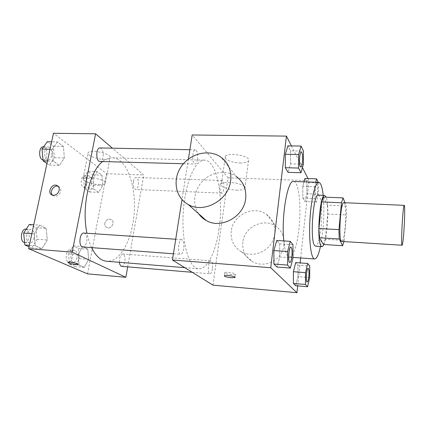 <?xml version="1.0" encoding="UTF-8"?>
<svg xmlns="http://www.w3.org/2000/svg" width="426" height="426" viewBox="0 0 426 426"><rect width="100%" height="100%" fill="white"/><g stroke="black" fill="none" stroke-linecap="round" stroke-linejoin="round"><path stroke-width="0.32" stroke-dasharray="2.13 1.6" d="M343.809 202.68C345.592 202.467 346.258 215.647 345.14 227.228C344.251 236.126 343.111 240.86 341.727 241.441M323.499 197.078L327.392 205.162L346.285 206.024L344.98 202.728M327.392 205.162L327.727 214.038L325.23 239.258L344.155 240.445L343.91 241.574M344.155 240.445L346.487 214.976L346.285 206.024M327.727 214.038L346.487 214.976M325.23 239.258L323.472 244.465M323.835 244.492C327.727 236.435 329.298 204.533 326.156 197.185M318.307 195.151C321.284 194.927 322.61 212.302 320.986 227.473C319.676 239.199 317.871 245.435 315.57 246.196M323.196 195.348C324.197 205.843 324.074 217.627 322.823 230.7L320.448 246.521M293.578 181.465C298.94 181.258 301.512 207.036 298.903 229.305C296.789 246.702 293.658 255.989 289.515 257.15C286.847 256.729 284.946 251.324 283.807 240.924M292.992 257.911L279.744 256.947L276.953 267.033L279.744 256.947L279.664 243.864L276.756 240.472L279.664 243.864L292.976 244.748M303.397 164.207L290.564 163.877L288.024 172.333L290.564 163.877L290.537 150.836L287.939 145.846L290.537 150.836L303.429 151.086M297.678 285.889L300.16 262.911M300.692 257.964L309.052 180.603L308.014 178.563M302.444 167.61L291.411 145.905M309.686 277.576L297.934 276.612L295.703 285.713L297.934 276.612L297.939 265.196L295.692 262.576L297.939 265.196L309.739 266.096M315.719 182.237L314.59 186.689L302.811 186.253L304.015 181.833L302.811 186.253L302.79 197.957L304.862 201.557L306.906 193.739L306.949 182.344L304.925 178.462L306.949 182.344L318.419 182.743L318.222 182.323M219.033 228.89C215.945 251.532 207.409 269.663 198.66 268.811C189.266 268.566 181.513 243.448 183.175 213.495C184.73 183.537 195.124 159.393 204.491 160.155C216.988 160.117 223.852 197.345 219.033 228.89M188.388 159.074L181.987 199.586M212.947 285.148L228.054 177.844L192.201 134.973M197.515 159.505C197.009 162.407 196.189 163.925 195.06 164.063C191.828 164.361 192.131 149.404 195.358 149.835C197.302 150.815 198.021 154.036 197.515 159.505M183.75 248.731C183.105 252.298 182.078 254.168 180.672 254.333C177.173 254.455 178.318 239.029 181.753 239.657C183.622 240.509 184.288 243.539 183.75 248.731M212.436 268.662C211.892 271.921 211.056 273.63 209.933 273.796C207.206 273.902 208.314 260.265 210.982 260.818C212.398 261.537 212.878 264.152 212.436 268.662M220.141 184.799C219.715 189.554 220.231 192.328 221.701 193.122C224.241 193.51 224.763 180.368 222.196 180.549C221.27 180.672 220.588 182.088 220.141 184.799M228.054 177.844L309.052 180.603M240.056 162.993C244.455 163.051 247.266 162.381 248.48 160.98C252.517 156.448 228.155 151.571 225.381 156.395C223.171 159.031 231.936 162.897 240.056 162.993M198.713 213.815C191.94 204.224 193.931 189.65 202.989 180.704C211.983 171.694 226.643 169.718 236.286 176.481L220.785 157.056M231.265 231.009C230.397 240.147 233.783 247.085 241.425 251.825C250.941 257.187 264.626 253.576 271.08 243.816C277.651 234.13 275.468 220.663 266.596 214.464C254.002 204.789 232.852 214.858 231.265 231.009M242.868 242.021C242.09 250.664 245.333 257.245 252.591 261.761C261.617 266.868 274.536 263.513 280.596 254.327C286.762 245.206 284.648 232.458 276.229 226.541C264.285 217.308 244.29 226.733 242.868 242.021M236.345 190.129C240.786 190.257 243.608 189.703 244.812 188.478C248.811 184.501 224.145 179.735 221.429 183.989C219.246 186.306 228.15 189.905 236.345 190.129M231.574 274.632C226.967 274.094 224.688 273.423 224.731 272.619C225.865 271.57 237.085 273.471 235.397 274.424C234.88 274.722 233.608 274.791 231.574 274.632M102.661 161.534C105.834 158.983 109.029 157.748 112.235 157.828C128.695 157.876 138.583 193.564 132.811 223.661C129.163 245.259 118.21 262.336 106.686 261.255M91.585 247.623C89.641 243.512 88.107 238.72 86.989 233.256M133.402 181.524C132.928 186.061 133.673 188.718 135.638 189.506C139.014 189.916 139.44 177.349 136.038 177.488C134.818 177.594 133.94 178.941 133.402 181.524M83.959 233.054C86.414 233.911 87.341 236.803 86.739 241.723C85.961 245.099 84.657 246.846 82.825 246.963M119.429 262.299C119.392 257.41 120.51 254.636 122.784 253.987C124.669 254.711 125.356 257.224 124.855 261.521C124.206 264.621 123.135 266.234 121.65 266.351M100.03 147.939C102.597 148.882 103.609 151.949 103.049 157.151C102.442 159.899 101.399 161.337 99.913 161.459M127.688 266.862L143.77 174.98L112.432 148.184M57.398 141.927L52.244 149.302L53.293 161.209L59.422 165.416L64.385 157.998L63.41 146.411L57.398 141.927L52.244 149.302L53.293 161.209L59.422 165.416L64.385 157.998L63.41 146.411L57.398 141.927L51.621 141.826M82.628 246.574L78.176 254.54L79.039 265.079L84.3 267.4L88.608 259.445L87.799 249.157L82.628 246.574L78.176 254.54L79.039 265.079L84.3 267.4L88.608 259.445L87.799 249.157L82.628 246.574L73.16 245.866L68.618 253.779L69.518 264.264L74.891 266.585L79.279 258.683L78.443 248.443L73.16 245.866M87.548 273.854L106.591 173.712L53.458 133.29M39.687 225.136L34.133 233.821L35.299 245.759L41.94 248.693L47.281 240.003L46.2 228.384L39.687 225.136L34.133 233.821L35.299 245.759L41.94 248.693L47.281 240.003L46.2 228.384L39.687 225.136L33.776 224.752M97.187 171.598L93.022 178.505L93.805 189.022L98.699 192.382L102.725 185.454L101.995 175.187L97.187 171.598L93.022 178.505L93.805 189.022L98.699 192.382L102.725 185.454L101.995 175.187L97.187 171.598L87.916 171.295L83.672 178.159L84.486 188.622L89.492 191.972L93.598 185.081L92.836 174.868L87.916 171.295M106.591 173.712L143.77 174.98M104.109 159.43C107.208 159.489 109.152 159.042 109.945 158.105C113.422 154.436 90.557 148.637 88.23 152.657C86.105 155.037 96.441 159.372 104.109 159.43M104.801 223.251C104.524 225.301 105.201 226.754 106.83 227.617C111.356 229.896 115.702 221.371 111.016 219.433C108.002 218.644 105.93 219.917 104.801 223.251C104.519 225.301 105.195 226.754 106.825 227.617C111.356 229.891 115.702 221.371 111.01 219.427C108.002 218.639 105.93 219.917 104.796 223.251M58.176 186.332L58.623 186.508C60.396 187.467 61.099 189.107 60.732 191.423C59.379 195.241 57.015 196.759 53.639 195.965L52.51 195.183M99.263 184.618C102.384 184.719 104.333 184.357 105.115 183.537C108.534 180.326 85.365 174.761 83.118 178.308C81.031 180.39 91.547 184.431 99.263 184.618M67.878 262.437L67.952 262.336C68.714 261.548 78.506 263.369 78.027 264.205M91.446 183.579C90.871 186.109 89.891 187.419 88.501 187.52C84.699 187.669 85.067 175.374 88.858 175.816C91.079 176.598 91.941 179.186 91.446 183.579M83.672 178.159L93.022 178.505M84.486 188.622L93.805 189.022M89.492 191.972L98.699 192.382M93.598 185.081L102.725 185.454M92.836 174.868L101.995 175.187M86.888 183.398C86.313 185.917 85.322 187.227 83.917 187.328C80.077 187.477 80.445 175.214 84.268 175.65C86.515 176.433 87.389 179.016 86.888 183.398M46.956 163.504L49.357 165.112L54.411 157.742L53.399 146.219L47.259 141.757M51.727 155.868C51.072 158.541 49.911 159.931 48.255 160.043C43.532 160.267 43.548 146.475 48.282 146.906C51.157 147.833 52.307 150.82 51.727 155.868M50.023 149.254L52.244 149.302M47.483 161.049L53.293 161.209M49.357 165.112L59.422 165.416M54.411 157.742L64.385 157.998M53.399 146.219L63.41 146.411M43.266 146.81C46.173 147.731 47.334 150.708 46.753 155.746C46.093 158.408 44.927 159.798 43.255 159.91L43.005 159.888M76.968 257.618C76.259 260.632 75.077 262.187 73.41 262.288C69.374 262.256 70.609 249.62 74.582 250.248C76.701 250.978 77.495 253.433 76.968 257.618M68.618 253.779L78.176 254.54M69.518 264.264L79.039 265.079M74.891 266.585L84.3 267.4M79.279 258.683L88.608 259.445M78.443 248.443L87.799 249.157M72.319 257.24C71.605 260.243 70.407 261.793 68.724 261.889C64.645 261.857 65.886 249.253 69.901 249.886C72.042 250.616 72.846 253.065 72.319 257.24M29.043 246.766L31.636 247.889L37.078 239.263L35.954 227.708L29.314 224.465M34.176 237.926C33.34 241.196 31.897 242.879 29.852 242.974C24.772 242.948 25.991 228.778 31.013 229.481C33.755 230.338 34.81 233.15 34.176 237.926M31.859 233.661L34.133 233.821M29.357 245.301L35.299 245.759M31.636 247.889L41.94 248.693M37.078 239.263L47.281 240.003M35.954 227.708L46.2 228.384M25.885 229.135C28.654 229.992 29.724 232.798 29.09 237.559C28.244 240.818 26.79 242.495 24.729 242.586L24.623 242.575M314.59 186.689L314.516 198.457L316.406 202.068L318.328 194.203L318.419 182.743M317.524 192.573C317.194 195.433 316.747 196.934 316.183 197.094C314.638 197.382 315.267 183.515 316.779 183.91C317.647 184.735 317.892 187.626 317.524 192.573M302.811 186.253L302.79 197.957L314.516 198.457M302.79 197.957L304.862 201.557L316.406 202.068M304.862 201.557L306.906 193.739L318.328 194.203M306.906 193.739L306.949 182.344M317.567 192.579C317.237 195.433 316.795 196.94 316.225 197.094C314.686 197.382 315.315 183.515 316.827 183.915C317.69 184.74 317.94 187.626 317.567 192.579M301.304 151.949C302.444 153.03 302.795 156.422 302.359 162.125C301.986 165.139 301.464 166.752 300.783 166.96M290.564 163.877L290.537 150.836M308.12 268.348C308.935 269.115 309.159 271.836 308.786 276.517C308.387 279.898 307.849 281.719 307.173 281.991M297.934 276.612L297.939 265.196M290.851 247.021C291.954 247.932 292.279 251.106 291.826 256.537C291.357 260.27 290.692 262.278 289.834 262.549M279.744 256.947L279.664 243.864M289.515 257.15L292.992 257.405M241.425 251.825L252.591 261.761M266.596 214.464L276.229 226.541M244.812 188.478L248.48 160.98M221.429 183.989L225.381 156.395M224.731 272.619L224.305 275.723M235.397 274.424L235.03 277.204M184.799 267.672L198.66 268.811M112.235 157.828L204.491 160.155M222.196 180.549L136.038 177.488M221.701 193.122L135.638 189.506M173.419 253.784L180.672 254.333M175.72 239.247L181.753 239.657M192.259 272.305L209.933 273.796M122.784 253.987L210.982 260.818M183.425 163.744L195.06 164.063M189.868 149.728L195.358 149.835M58.623 186.508L57.829 186.008M53.639 195.965L52.031 195.007M105.115 183.537L109.945 158.105M83.118 178.308L88.23 152.657M83.917 187.328L88.501 187.52M84.268 175.65L88.858 175.816M43.255 159.91L48.255 160.043M43.633 146.816L48.282 146.906M68.724 261.889L73.41 262.288M69.901 249.886L74.582 250.248M24.729 242.586L29.852 242.974M26.236 229.156L31.013 229.481"/><path stroke-width="0.64" d="M403.949 230.53C403.289 239.694 402.676 244.599 402.101 245.248C400.637 246.377 402.911 204.07 404.242 205.348C404.966 205.087 404.785 218.602 403.949 230.53M402.101 245.248L341.727 241.441C338.169 242.394 340.369 201.344 343.809 202.68L404.242 205.348M344.98 202.728L343.068 197.893L341.476 202.787L338.947 229.646L339.224 238.981L342.626 245.717L343.91 241.574M339.224 238.981L319.372 237.751L323.472 244.465L342.626 245.717M319.372 237.751L318.946 228.501L338.947 229.646M343.068 197.893L323.499 197.078L321.662 201.908L318.946 228.501M326.156 197.185L324.692 195.412C319.905 193.436 316.406 240.376 320.986 245.866L321.944 246.617C322.567 246.643 323.196 245.935 323.835 244.492M321.944 246.617L315.57 246.196L314.564 245.44C309.729 239.95 313.27 193.17 318.307 195.151L324.692 195.412M321.662 201.908L341.476 202.787M320.448 246.521C318.664 254.663 316.736 258.816 314.66 258.976C311.134 259.04 308.765 241.297 309.915 220.295C311.017 199.288 315.272 181.907 318.77 182.344C320.815 182.727 322.29 187.062 323.196 195.348M283.807 240.924C281.117 216.972 287.582 179.506 293.578 181.465L318.77 182.344M290.303 241.345L276.756 240.472L273.849 250.568L273.966 264.056L276.953 267.033L290.367 268.082L292.992 257.911L292.976 244.748L290.303 241.345L287.577 251.526L287.625 265.105L290.367 268.082M301.054 146.07L287.939 145.846L285.298 154.249L285.356 167.7L288.024 172.333L301.012 172.727L303.397 164.207L303.429 151.086L301.054 146.07L298.578 154.531L298.573 168.068L301.012 172.727M291.411 145.905L286.437 136.118L270.739 267.73L296.943 292.71L297.678 285.889M300.16 262.911L300.692 257.964M308.014 178.563L302.444 167.61M307.684 263.476L295.692 262.576L293.392 271.697L293.402 283.423L295.703 285.713L307.588 286.746L309.686 277.576L309.739 266.096L307.684 263.476L305.517 272.667L305.479 284.456L307.588 286.746M304.925 178.462L304.015 181.833L304.925 178.462L316.577 178.845L315.719 182.237M181.987 199.586L172.439 259.998L212.947 285.148L296.943 292.71M172.439 259.998L270.739 267.73M231.158 277.715C226.552 277.172 224.268 276.506 224.305 275.723C225.434 274.706 236.67 276.607 234.987 277.528L231.158 277.715M286.437 136.118L192.201 134.973L188.388 159.074M236.286 176.481C243.443 181.827 246.563 189.245 245.648 198.718C243.933 216.802 220.94 229.38 206.275 220.546C203.218 218.868 200.699 216.626 198.713 213.815M230.652 180.773C228.677 200.183 203.889 213.879 188.271 204.523C175.315 197.648 172.237 179.405 181.316 166.475C190.177 153.413 208.932 148.759 220.785 157.056C228.411 162.7 231.701 170.608 230.652 180.773M184.799 267.672L106.686 261.255C100.845 260.712 95.813 256.17 91.585 247.623M86.989 233.256C81.238 207.153 89.497 171.193 102.661 161.534M173.419 253.784L82.825 246.963C78.262 246.984 79.454 232.372 83.959 233.054L175.72 239.247M192.259 272.305L121.65 266.351C120.457 266.128 119.717 264.775 119.429 262.299M183.425 163.744L99.913 161.459C95.685 161.704 95.791 147.502 100.03 147.939L189.868 149.728M112.432 148.184L95.6 133.801L72.196 252.117L125.856 277.305L127.688 266.862M95.6 133.801L53.458 133.29L28.627 248.688L72.196 252.117M28.627 248.688L87.548 273.854L125.856 277.305M78.027 264.205L75.434 264.413C70.78 263.827 68.282 263.135 67.952 262.341C68.81 261.505 79.327 263.577 77.958 264.306L75.434 264.418C71.195 263.896 68.677 263.236 67.878 262.437M59.155 190.443C57.792 194.283 55.417 195.8 52.031 195.007C46.647 192.893 51.945 182.876 57.041 185.512C58.815 186.476 59.523 188.116 59.155 190.443M52.51 195.183C49.086 192.062 53.82 184.687 58.176 186.332M51.621 141.826L47.259 141.757L42.009 149.084L43.095 160.927L46.956 163.504M42.009 149.084L50.023 149.254M43.095 160.927L47.483 161.049M43.005 159.888C38.388 159.574 38.649 146.363 43.266 146.81L43.633 146.816M33.776 224.752L29.314 224.465L23.659 233.086L24.862 244.961L29.043 246.766M23.659 233.086L31.859 233.661M24.862 244.961L29.357 245.301M24.623 242.575C19.575 242.325 20.89 228.427 25.885 229.135L26.236 229.156M318.222 182.323L316.577 178.845M300.783 166.96L300.756 166.96C298.78 167.311 299.324 151.518 301.278 151.949L301.304 151.949M287.939 145.846L285.298 154.249L298.578 154.531M285.298 154.249L285.356 167.7L298.573 168.068M285.356 167.7L288.024 172.333M302.412 162.125C302.034 165.187 301.502 166.8 300.809 166.96C298.834 167.311 299.377 151.518 301.331 151.949C302.487 152.961 302.849 156.353 302.412 162.125M307.173 281.991L307.151 281.991C305.495 282.204 306.496 267.853 308.094 268.343L308.12 268.348C308.978 269.051 309.207 271.777 308.829 276.517C308.424 279.957 307.881 281.778 307.199 281.991C305.548 282.209 306.544 267.858 308.142 268.348L308.094 268.343M295.692 262.576L293.392 271.697L305.517 272.667M293.392 271.697L293.402 283.423L305.479 284.456M293.402 283.423L295.703 285.713M289.834 262.549L289.808 262.549C287.662 262.799 288.732 246.457 290.825 247.016L290.851 247.021M276.756 240.472L273.849 250.568L287.577 251.526M273.849 250.568L273.966 264.056L287.625 265.105M273.966 264.056L276.953 267.033M291.879 256.543C291.4 260.329 290.729 262.331 289.866 262.554C287.72 262.805 288.791 246.462 290.878 247.021C291.996 247.868 292.332 251.042 291.879 256.543M292.992 257.405L314.66 258.976M206.275 220.546L188.271 204.523M235.03 277.204L234.987 277.528M57.829 186.008L57.041 185.512"/></g></svg>
